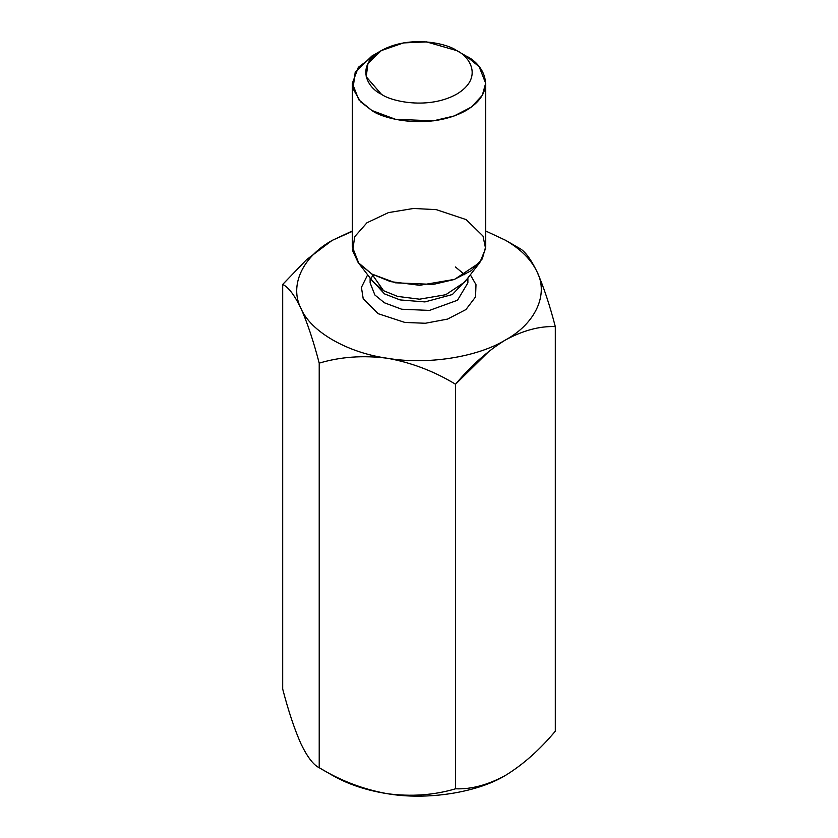 <?xml version="1.0" encoding="UTF-8"?>
<svg xmlns="http://www.w3.org/2000/svg" width="838" height="838" viewBox="0 0 838 838"><rect width="100%" height="100%" fill="white"/><g stroke="black" fill="none" stroke-linecap="round" stroke-linejoin="round"><path stroke-width="1.26" d="M332.581 775.433L319.215 767.713C313.454 765.01 307.368 757.039 300.947 743.798C307.368 757.039 313.454 765.01 319.215 767.713C340.427 780.649 363.147 789.312 387.366 793.701C411.311 796.812 434.032 795.178 455.526 788.799L455.526 384.233C434.032 371.213 411.311 362.55 387.366 358.255C363.147 355.155 340.427 356.779 319.215 363.147L319.215 767.713L319.215 363.147C313.454 341.035 307.368 322.777 300.947 308.363C294.463 295.028 288.377 287.057 282.689 284.449L282.689 689.014C288.377 710.917 294.463 729.175 300.947 743.798L300.947 743.798C294.463 729.175 288.377 710.917 282.689 689.014L282.689 284.449C288.377 287.057 294.463 295.028 300.947 308.363C310.437 331.481 347.32 352.777 387.366 358.255C426.793 365.075 477.178 357.281 505.419 339.998C535.356 323.688 548.859 294.599 537.053 271.837C543.537 286.46 549.623 304.728 555.311 326.621L555.311 731.186L555.311 326.621C539.703 325.972 523.069 330.423 505.419 339.998C523.069 330.423 539.703 325.972 555.311 326.621C549.623 304.728 543.537 286.46 537.053 271.837C531.302 259.696 520.765 249.148 505.419 240.202L518.785 247.922C524.546 250.635 530.632 258.607 537.053 271.837C530.632 258.607 524.546 250.635 518.785 247.922L505.419 240.202L485.663 230.963L505.419 240.213C520.765 249.148 531.302 259.696 537.053 271.837C548.859 294.599 535.356 323.688 505.419 339.998C477.178 357.281 426.793 365.075 387.366 358.255C411.311 362.55 434.032 371.213 455.526 384.233L455.526 788.799C471.166 789.438 487.8 784.986 505.419 775.433C523.069 764.612 539.703 749.874 555.311 731.186C539.703 749.874 523.069 764.612 505.419 775.433C487.8 784.986 471.166 789.438 455.526 788.799C434.032 795.178 411.311 796.812 387.366 793.701C426.793 800.52 477.178 792.717 505.419 775.433C477.178 792.717 426.793 800.52 387.366 793.701C363.147 789.312 340.427 780.649 319.215 767.713L332.581 775.433C348.074 784.295 366.332 790.381 387.366 793.701C366.332 790.381 348.074 784.295 332.581 775.433L319.215 767.713M332.581 240.202L352.337 231.372L332.581 240.202C302.644 256.512 289.141 285.601 300.947 308.363C307.368 322.777 313.454 341.035 319.215 363.147C340.427 356.779 363.147 355.155 387.366 358.255C347.32 352.777 310.437 331.481 300.947 308.363C289.141 285.601 302.644 256.512 332.581 240.202L352.337 230.963L332.581 240.202M489.34 350.986L455.526 384.233C471.166 365.536 487.8 350.787 505.419 339.998M470.348 274.812L475.994 284.648L475.544 296.935L465.928 309.557L447.576 319.089L425.348 323.259L404.89 322.441L378.148 313.684L363.21 298.757L361.419 287.361L367.652 274.812L361.419 287.361L363.21 298.757L378.148 313.684L404.89 322.441L425.348 323.259L447.576 319.089L465.928 309.557L475.544 296.935L475.994 284.648L470.348 274.812M381.29 50.605L371.863 56.052L355.228 72.058L353.008 88.713L360.55 101.775L371.863 110.48C383.752 119.53 430.606 130.257 466.138 110.48C500.38 89.97 481.819 62.923 466.138 56.052L456.71 50.605C447.199 43.367 409.719 34.787 381.29 50.605C353.898 67.019 368.741 88.66 381.29 94.149C390.801 101.398 428.281 109.967 456.71 94.149C484.102 77.745 469.259 56.104 456.71 50.605L456.71 50.605C469.259 56.104 484.102 77.745 456.71 94.149C428.281 109.967 390.801 101.398 381.29 94.149L366.206 76.74L367.976 63.416L381.29 50.605L403.476 42.927L426.542 41.9L456.71 50.605L466.138 56.052L479.158 66.684L485.663 83.266L482.3 95.343L471.49 106.992L454.081 115.99L433.256 120.861L395.368 119.258L371.863 110.48L358.842 99.858L352.337 83.266L358.35 67.291L377.1 53.328M352.337 83.266L352.337 246.812L358.842 263.404L371.863 274.036L395.368 282.804L433.256 284.417L454.081 279.546L471.49 270.538L482.3 258.89L485.663 246.812L485.663 83.266M383.595 290.713L397.61 296.411L419.555 299.187L445.732 294.725L464.713 282.071L445.732 294.725L419.555 299.187L397.61 296.411L383.595 290.713L371.863 274.036L358.151 262.524L352.704 250.866L354.663 236.745L366.95 222.772L388.434 212.611L413.522 208.463L436.305 209.647L466.138 219.598L482.992 236.033L485.6 248.53L479.849 262.524L454.584 279.368L419.733 285.297L390.529 281.62L371.863 274.036L383.595 290.713L373.287 282.071L383.595 290.713M467.07 279.033L452.373 294.526L424.929 301.921L400.04 299.92L384.433 293.855L370.93 279.033L384.433 293.855L400.04 299.92L424.929 301.921L452.373 294.526L467.07 279.033M370.113 282.846L374.89 295.007L384.433 302.801L401.674 309.232L429.454 310.416L457.496 300.245L467.887 282.846L457.496 300.245L429.454 310.416L401.674 309.232L384.433 302.801L374.89 295.007L370.113 282.846L370.113 277.986M466.138 56.052L456.71 50.605M331.607 240.778L306.446 259.759L282.689 284.449M464.713 282.071L479.849 262.524M373.287 282.071L358.151 262.524M467.887 277.986L467.887 282.846M455.411 266.955L464.797 274.78M371.066 278.373L373.203 274.78M518.785 247.922L505.419 240.213"/></g></svg>
